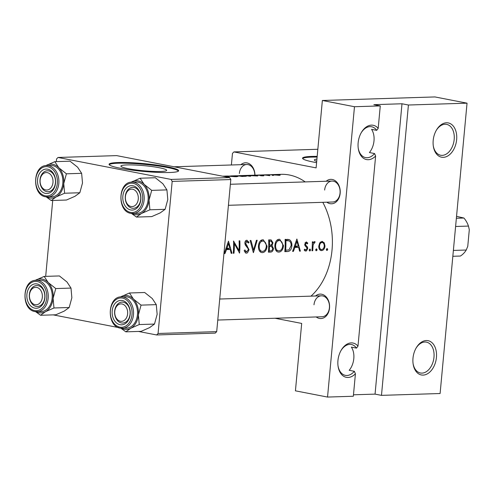 <?xml version="1.0" encoding="UTF-8"?>
<svg xmlns="http://www.w3.org/2000/svg" width="494" height="494" viewBox="0 0 494 494"><rect width="100%" height="100%" fill="white"/><g stroke="black" fill="none" stroke-linecap="round" stroke-linejoin="round"><path stroke-width="0.74" d="M358.212 148.039A15.722 10.411 101 0 0 365.591 157.605A15.722 10.411 101 0 0 374.545 153.548L375.625 156.024A17.463 11.566 -79 0 1 358.274 148.484A17.463 11.566 -79 0 1 358.144 142.791A17.463 11.566 -79 0 1 361.386 132.46A17.463 11.566 -79 0 1 378.188 128.372L376.7 130.36A15.722 10.411 101 0 0 371.581 126.742A15.722 10.411 101 0 0 361.163 132.849M433.189 140.426A17.463 11.566 -79 0 1 436.43 130.095A17.463 11.566 -79 0 1 450.102 123.525A17.463 11.566 -79 0 1 456.641 139.685A17.463 11.566 -79 0 1 445.298 157.03A17.463 11.566 -79 0 1 433.318 146.113A17.463 11.566 -79 0 1 433.189 140.426M433.257 145.674A15.722 10.411 101 0 0 440.636 155.24A15.722 10.411 101 0 0 454.184 139.475A15.722 10.411 101 0 0 446.625 124.377A15.722 10.411 101 0 0 436.208 130.484M338.013 365.801A15.722 10.411 101 0 0 345.386 375.36A15.722 10.411 101 0 0 354.346 371.303L355.421 373.785A17.463 11.566 -79 0 1 338.075 366.239A17.463 11.566 -79 0 1 337.945 360.552A17.463 11.566 -79 0 1 341.187 350.221A17.463 11.566 -79 0 1 357.989 346.133L356.495 348.116A15.722 10.411 101 0 0 351.382 344.503A15.722 10.411 101 0 0 340.965 350.61M412.99 358.187A17.463 11.566 -79 0 1 416.226 347.856A17.463 11.566 -79 0 1 429.897 341.28A17.463 11.566 -79 0 1 436.437 357.446A17.463 11.566 -79 0 1 425.099 374.792A17.463 11.566 -79 0 1 413.114 363.874A17.463 11.566 -79 0 1 412.99 358.187M413.058 363.436A15.722 10.411 101 0 0 420.431 372.995A15.722 10.411 101 0 0 433.979 357.23A15.722 10.411 101 0 0 426.427 342.132A15.722 10.411 101 0 0 416.01 348.239M354.346 371.303L349.209 370.302A15.722 10.411 -79 0 0 353.803 358.601A15.722 10.411 -79 0 0 351.358 347.121L356.495 348.116M374.545 153.548L369.407 152.547A15.722 10.411 -79 0 0 374.001 140.839A15.722 10.411 -79 0 0 371.556 129.36L376.7 130.36M126.884 164.928A22.983 2.563 5.3 0 0 120.9 166.089A22.983 2.563 5.3 0 0 135.405 169.837A22.983 2.563 5.3 0 0 160.692 171.492A22.983 2.563 5.3 0 0 166.676 170.331A22.983 2.563 5.3 0 0 152.177 166.583A22.983 2.563 5.3 0 0 126.884 164.928M118.165 162.532A34.932 3.896 5.3 0 0 109.069 164.292A34.932 3.896 5.3 0 0 131.108 169.992A34.932 3.896 5.3 0 0 169.541 172.511A34.932 3.896 5.3 0 0 178.637 170.745A34.932 3.896 5.3 0 0 156.598 165.045A34.932 3.896 5.3 0 0 118.165 162.532M178.464 171.078A34.932 3.896 5.3 0 0 155.079 165.546A34.932 3.896 5.3 0 0 118.097 163.218A34.932 3.896 5.3 0 0 109.18 164.65M316.932 159.062A22.983 2.563 5.3 0 0 314.375 159.988A22.983 2.563 5.3 0 0 316.716 161.359M317.179 156.382A34.932 3.896 5.3 0 0 311.634 156.425A34.932 3.896 5.3 0 0 302.544 158.191A34.932 3.896 5.3 0 0 316.598 162.656M317.117 157.073A34.932 3.896 5.3 0 0 311.572 157.117A34.932 3.896 5.3 0 0 302.649 158.549M326.182 181.242A12.227 9.059 88.2 0 1 335.957 181.317A12.227 9.059 88.2 0 1 340.168 193.321A12.227 9.059 88.2 0 1 326.843 202.194M228.419 205.3L332.678 202.009A10.479 7.762 -91.8 0 0 340.057 193.031A10.479 7.762 -91.8 0 0 332.017 181.063A10.479 7.762 -91.8 0 0 324.638 190.036M315.536 295.999A12.227 9.059 88.2 0 1 325.311 296.067A12.227 9.059 88.2 0 1 329.523 308.071A12.227 9.059 88.2 0 1 316.197 316.95M217.774 320.05L322.032 316.765A10.479 7.762 -91.8 0 0 329.412 307.787A10.479 7.762 -91.8 0 0 321.372 295.813A10.479 7.762 -91.8 0 0 313.993 304.792M240.893 164.681A12.227 9.059 88.2 0 1 250.155 164.335A12.227 9.059 88.2 0 1 254.947 175.154M254.824 175.16A10.479 7.762 -91.8 0 0 246.728 164.496A10.479 7.762 -91.8 0 0 239.355 173.474M322.798 202.324A66.369 49.165 88.2 0 1 332.017 250.149A66.369 49.165 88.2 0 1 310.979 296.147M326.732 250.421L327.318 250.297L327.713 249.433L327.102 248.445L326.343 249.476L326.583 250.316M320.55 250.433L322.452 250.452C323.947 249.686 324.793 248.186 324.99 245.963L324.243 242.801L321.964 241.393L319.68 242.955L318.778 246.154C318.741 248.377 319.39 249.828 320.717 250.501L321.575 250.631L320.717 250.501M316.104 250.754L316.691 250.631L317.08 249.766L316.475 248.778L315.715 249.81L315.956 250.656M311.973 250.619L312.696 250.754L311.955 250.779A66.369 49.165 88.2 0 0 312.332 241.85L313.066 241.832A66.369 49.165 -91.8 0 1 313.073 243.153L314.53 241.628L315.172 241.912L314.53 241.628M309.577 250.964L310.164 250.835L310.559 249.97L309.954 248.982L309.188 250.013L309.435 250.859M305.094 242.764L306.274 242.992L307.305 243.906L307.811 243.116L306.268 241.887L304.749 244.295L304.989 245.666L306.836 247.741L306.99 248.581L305.823 250.044L304.705 249.149L304.156 249.989L305.101 250.995L306.416 250.952L307.725 248.513L307.527 247.148L305.669 245.03L305.483 244.227L306.404 243.005L305.101 242.752M300.383 251.143L299.58 251.168L298.642 247.315L294.918 247.432L293.399 251.366L292.596 251.39L296.882 239.003L300.383 251.143L299.537 250.983M287.354 251.557L284.81 251.637A66.369 49.165 88.2 0 0 285.094 239.374L289.373 239.689C291.114 240.794 291.954 242.727 291.892 245.487C291.553 249.427 290.04 251.452 287.354 251.557L284.859 251.069M278.795 252.138L280.203 251.779C282.191 250.637 283.284 248.575 283.476 245.598L279.783 239.306L279.03 239.25C276.479 239.744 275.084 241.967 274.849 245.926C274.831 248.871 275.695 250.853 277.424 251.872L278.795 252.138L277.424 251.872M270.613 252.082L268.39 252.156A66.369 49.165 88.2 0 0 268.68 239.893L271.113 239.905L272.972 242.832L272.015 245.481L273.485 248.556C273.145 250.81 272.182 251.989 270.613 252.082L268.433 251.662M262.376 252.65L263.784 252.298C265.772 251.156 266.865 249.093 267.063 246.111L263.37 239.825L262.61 239.769C260.066 240.257 258.671 242.486 258.43 246.444C258.418 249.39 259.276 251.372 261.005 252.385L262.376 252.65L261.005 252.385M253.447 252.625L257.207 240.257L256.417 240.282L253.595 250.057L250.946 240.454L250.155 240.479L253.342 252.632M245.314 241.257L246.772 241.541L248.414 243.079L249.062 242.295L246.796 240.263C245.592 240.424 244.95 241.412 244.87 243.221L245.339 245.086L248.074 248.618L248.309 249.803L246.555 251.915L244.894 249.945L244.166 250.582L245.469 252.879L246.444 253.156L247.482 252.811L249.044 249.797L245.604 243.147L247.012 241.56L245.333 241.233M246.055 253.126L245.709 253.014M239.559 253.064L234.347 243.641A66.369 49.165 -91.8 0 1 233.983 253.237L233.242 253.261A66.369 49.165 88.2 0 0 233.532 241.004L239.022 250.501A66.369 49.165 88.2 0 0 239.108 240.825L239.843 240.806A66.369 49.165 -91.8 0 1 239.559 253.064L239.368 253.027M231.982 253.305L231.18 253.329L230.241 249.47L226.524 249.587L224.998 253.521L224.196 253.546L228.481 241.165L231.982 253.305L231.136 253.138M244.678 175.494L249.878 176.234L250.68 176.21L249.038 175.728L252.755 175.611L257.664 175.994L246.068 175.438L281.117 174.333A66.369 49.165 88.2 0 1 305.218 181.909M246.555 251.915L244.499 251.539M247.136 240.294L246.796 240.263M305.823 250.044L304.298 249.766M312.696 250.754A66.369 49.165 -91.8 0 0 312.918 247.778L313.177 244.709L315.172 241.912L314.159 241.714M322.459 241.43L321.964 241.393M226.709 176.068C224.393 176.062 224.585 176.111 227.296 176.216L236.336 176.716L238.015 176.414L235.879 175.944L230.729 175.92L233.903 175.821A66.369 49.165 88.2 0 1 242.091 176.482L246.605 176.142L244.419 175.685L239.133 175.654L245.203 175.463M236.817 176.698L236.848 176.302L235.385 176.543C237.398 176.401 237.318 176.204 235.144 175.963L222.516 176.179M260.573 175.734L263.178 175.845L263.882 175.716L263.03 175.463L256.435 175.135L262.333 175.494L260.573 175.734M262.333 175.494L262.32 175.839M262.61 174.95A66.369 49.165 88.2 0 1 269.242 175.629L269.977 175.605A66.369 49.165 -91.8 0 0 267.76 175.24L264.333 174.95A66.369 49.165 -91.8 0 0 263.351 174.925L262.61 174.95M264.679 175.03L264.327 175.006M278.987 175.345C280.709 175.216 280.611 175.012 278.69 174.74L270.947 174.74L280.215 175.129M272.287 175.395L273.657 175.351L272.206 175.376M246.068 175.438L245.45 175.456M227.907 176.932L227.956 176.444C229.432 176.691 229.414 176.852 227.895 176.932C229.414 176.852 229.432 176.691 227.956 176.444L224.109 176.259M224.048 176.346L223.053 176.284M227.895 176.932L226.598 176.969M381.479 395.367L408.415 105.018L467.04 103.172L440.105 393.514L381.479 395.367L375.057 394.119L401.993 103.771L408.415 105.018M275.01 318.247L301.686 323.428L295.431 390.828L327.541 397.065L354.476 106.723L380.275 105.907L378.188 128.372M229.685 177.568L116.652 155.616L58.02 157.469L171.054 179.421L229.685 177.568L230.809 179.55L172.178 181.397L171.054 179.421M158.068 333.481L216.699 331.635L215.254 333.11L156.629 334.963L158.068 333.481L172.178 181.397M216.699 331.635L230.809 179.55M53.191 314.869L118.399 327.541M138.481 331.437L156.629 334.963M45.683 276.374L52.728 200.465M56.328 161.618L56.575 158.945L58.02 157.469M317.84 149.274L233.909 151.917L316.111 167.886L322.366 100.486L354.476 106.723M327.541 397.065L353.34 396.25L355.421 373.785M375.625 156.024L357.989 346.133M231.39 164.977L232.464 153.399L233.909 151.917M322.366 100.486L434.93 96.935L467.04 103.172M353.476 394.799L375.057 394.119M401.993 103.771L373.853 104.66L380.275 105.907M272.947 174.66L277.961 174.759C279.419 174.962 279.493 175.104 278.178 175.197L273.225 174.913C271.756 174.771 271.663 174.691 272.947 174.66C271.663 174.691 271.756 174.771 273.225 174.913L273.213 175.006M277.961 174.759C279.419 174.962 279.493 175.104 278.178 175.197L278.159 175.351M262.999 175.845L263.03 175.463M246.506 175.432L251.44 175.531L246.506 175.494M241.906 176.29A66.369 49.165 -91.8 0 0 234.675 175.796L243.678 175.71C245.271 175.845 245.697 175.994 244.962 176.148L241.887 176.444M245.345 176.025L244.938 176.389M235.366 176.728L228.03 176.191C225.857 176.092 225.739 176.031 227.685 176.018M224.251 176.346L227.215 176.463L227.845 176.932M227.215 176.463C228.179 176.648 227.95 176.753 226.536 176.778L225.727 176.803M326.392 249.174L327.713 249.433M320.39 242.054L324.243 242.801M324.255 245.821L324.99 245.963M320.273 242.171L322.329 242.529L320.31 242.134M321.668 249.544C320.254 249.414 319.532 248.284 319.513 246.142C319.717 243.98 320.532 242.764 321.964 242.498C323.422 242.671 324.188 243.838 324.249 245.993C324.008 248.136 323.144 249.322 321.668 249.544L321.279 249.513M318.791 246L319.513 246.142M315.765 249.513L317.08 249.766M312.332 243.011L313.073 243.153M312.313 244.542L313.177 244.709M309.244 249.717L310.559 249.97M305.181 242.61L307.811 243.116M304.755 244.085L305.483 244.227M304.773 244.857L305.669 245.03M305.965 246.846L307.527 247.148M306.99 248.371L307.725 248.513M294.461 246.5L298.642 247.315M294.177 247.29L294.918 247.432M292.664 251.224L293.399 251.366M296.894 241.424L298.308 246.074L295.375 246.166L296.894 241.424L296.141 241.276M294.628 246.024L295.375 246.166M287.483 239.324L289.373 239.689M285.711 239.355L286.384 240.319M291.157 245.345L291.892 245.487M285.649 250.372A66.369 49.165 -91.8 0 0 285.878 240.627L288.99 240.874C290.46 241.64 291.182 243.184 291.157 245.512L288.965 249.958L284.927 250.23M285.137 240.479L285.878 240.627M285.124 240.072L288.99 240.874M277.449 239.769L277.733 240.189M282.741 245.45L283.476 245.598M277.011 240.109L279.684 240.566L277.066 240.059M278.875 250.896C276.776 250.724 275.683 249.056 275.584 245.901C275.813 242.684 276.992 240.893 279.116 240.522C281.333 240.72 282.543 242.418 282.741 245.617C282.401 248.834 281.111 250.594 278.875 250.896L275.874 250.384M274.855 245.759L275.584 245.901M272.231 242.684L272.972 242.832M269.977 245.08L272.015 245.481M272.75 248.414L273.485 248.556M269.465 241.146L271.033 241.152L272.237 242.875C271.972 244.53 271.225 245.265 269.996 245.08L269.502 245.098A66.369 49.165 -91.8 0 0 269.465 241.146L268.724 240.998M268.711 240.769L270.465 241.109M268.767 244.956L269.502 245.098M269.471 246.358L271.496 246.438L272.75 248.575C272.355 250.273 271.533 251.032 270.286 250.853L269.236 250.89A66.369 49.165 -91.8 0 0 269.471 246.358L268.742 246.216M268.748 245.895L271.496 246.438M268.508 250.748L269.236 250.89M261.036 240.288L261.314 240.708M266.328 245.969L267.063 246.111M260.591 240.627L263.265 241.084L260.653 240.578M262.456 251.415C260.363 251.242 259.264 249.575 259.171 246.413C259.399 243.202 260.573 241.412 262.703 241.041C264.92 241.239 266.13 242.937 266.328 246.136C265.988 249.353 264.698 251.113 262.456 251.415L259.461 250.903M258.436 246.271L259.171 246.413M252.767 249.896L253.595 250.057M247.753 242.041L249.062 242.295M244.876 243.005L245.604 243.147M245.092 244.518L246.16 244.721M245.697 245.611L247.253 245.913M248.309 249.655L249.044 249.797M238.009 250.304L239.022 250.501M233.613 243.499L234.347 243.641M233.261 253.101L233.983 253.237M226.061 248.661L230.241 249.47M225.777 249.445L226.524 249.587M224.264 253.379L224.998 253.521M228.494 243.579L229.908 248.229L226.974 248.321L228.494 243.579L227.746 243.431M226.227 248.179L226.974 248.321M40.131 180.044A8.731 6.471 -91.8 0 0 45.751 189.937A8.731 6.471 -91.8 0 0 52.975 182.539A8.731 6.471 -91.8 0 0 47.356 172.653A8.731 6.471 -91.8 0 0 40.131 180.044M55.433 182.755A10.479 7.762 88.2 0 1 48.054 191.734A10.479 7.762 88.2 0 1 40.02 179.76A10.479 7.762 88.2 0 1 47.393 170.782A10.479 7.762 88.2 0 1 55.433 182.755M140.098 178.229L155.326 177.747L162.897 183.762L166.929 189.894L151.701 190.369L144.131 184.355L140.098 178.229L131.138 182.2M166.929 189.894L167.793 199.545L165.126 209.314L160.192 212.902L151.726 216.6L136.492 217.082L141.432 213.494A17 12.597 88.2 0 1 134.967 214.532A17 12.597 88.2 0 1 132.151 213.532M130.719 209.956A12.227 9.059 88.2 0 1 122.852 196.112A12.227 9.059 88.2 0 1 132.96 185.763A12.227 9.059 88.2 0 1 140.833 199.607A12.227 9.059 88.2 0 1 130.719 209.956M133.973 187.454A10.479 7.762 -91.8 0 0 132.682 187.35A10.479 7.762 -91.8 0 0 125.254 197.192A10.479 7.762 -91.8 0 0 132.052 208.19A10.479 7.762 -91.8 0 0 133.343 208.295A10.479 7.762 -91.8 0 0 140.771 198.452A10.479 7.762 -91.8 0 0 133.973 187.454M132.046 182.125C117.881 181.619 116.917 211.617 130.996 213.383L137.023 213.42A15.722 11.646 -91.8 0 0 148.169 198.656A15.722 11.646 -91.8 0 0 137.974 182.156A15.722 11.646 -91.8 0 0 136.035 182.002L132.046 182.125A15.722 11.646 88.2 0 1 133.985 182.28A15.722 11.646 88.2 0 1 144.186 198.779A15.722 11.646 88.2 0 1 133.04 213.55A15.722 11.646 88.2 0 1 131.101 213.389M165.126 209.314L149.898 209.796L149.034 200.138L151.701 190.369M131.163 182.2A17 12.597 88.2 0 1 131.632 181.928A17 12.597 88.2 0 1 144.131 184.355A17 12.597 88.2 0 1 149.034 200.138A17 12.597 -91.8 0 1 141.432 213.494L149.898 209.796M131.534 213.47L136.492 217.082M42.33 297.295A8.731 6.471 -91.8 0 0 36.71 287.409A8.731 6.471 -91.8 0 0 29.486 294.801A8.731 6.471 -91.8 0 0 35.105 304.693A8.731 6.471 -91.8 0 0 42.33 297.295M29.374 294.517A10.479 7.762 88.2 0 1 36.747 285.538A10.479 7.762 88.2 0 1 44.787 297.512A10.479 7.762 88.2 0 1 37.408 306.484A10.479 7.762 88.2 0 1 29.374 294.517M129.453 292.985L144.68 292.504L152.251 298.518L156.283 304.644L141.056 305.125L133.485 299.111L129.453 292.985L120.493 296.956A17 12.597 88.2 0 1 120.987 296.684A17 12.597 88.2 0 1 133.485 299.111A17 12.597 88.2 0 1 138.388 314.894L141.056 305.125M156.283 304.644L157.148 314.301L154.48 324.07L149.546 327.658L141.08 331.357L125.847 331.838L130.787 328.251A17 12.597 88.2 0 1 124.321 329.288A17 12.597 88.2 0 1 121.505 328.288M120.073 324.712A12.227 9.059 88.2 0 1 112.206 310.868A12.227 9.059 88.2 0 1 122.314 300.519A12.227 9.059 88.2 0 1 130.188 314.363A12.227 9.059 88.2 0 1 120.073 324.712M123.327 302.211A10.479 7.762 -91.8 0 0 122.037 302.106A10.479 7.762 -91.8 0 0 114.608 311.949A10.479 7.762 -91.8 0 0 121.407 322.946A10.479 7.762 -91.8 0 0 122.697 323.051A10.479 7.762 -91.8 0 0 130.126 313.208A10.479 7.762 -91.8 0 0 123.327 302.211M121.401 296.882C107.235 296.375 106.278 326.373 120.351 328.139L126.378 328.177A15.722 11.646 -91.8 0 0 137.523 313.406A15.722 11.646 -91.8 0 0 127.329 296.913A15.722 11.646 -91.8 0 0 125.39 296.758L121.401 296.882A15.722 11.646 88.2 0 1 123.339 297.036A15.722 11.646 88.2 0 1 133.541 313.536A15.722 11.646 88.2 0 1 122.395 328.306A15.722 11.646 88.2 0 1 120.456 328.146M154.48 324.07L139.252 324.552L138.388 314.894A17 12.597 -91.8 0 1 130.787 328.251L139.252 324.552M120.888 328.226L125.847 331.838M127.619 313.863A8.731 6.471 -91.8 0 0 121.993 303.971A8.731 6.471 -91.8 0 0 114.775 311.368A8.731 6.471 -91.8 0 0 120.394 321.254A8.731 6.471 -91.8 0 0 127.619 313.863M114.657 311.078A10.479 7.762 88.2 0 1 122.037 302.106A10.479 7.762 88.2 0 1 130.076 314.073A10.479 7.762 88.2 0 1 122.697 323.051A10.479 7.762 88.2 0 1 114.657 311.078M35.228 280.388A17 12.597 -91.8 0 1 35.698 280.117A17 12.597 88.2 0 1 42.157 279.079A17 12.597 88.2 0 1 48.202 282.543L44.164 276.418L35.204 280.388M37.031 283.951A12.227 9.059 88.2 0 1 44.898 297.796A12.227 9.059 88.2 0 1 34.784 308.145A12.227 9.059 88.2 0 1 26.917 294.301A12.227 9.059 88.2 0 1 37.031 283.951M36.118 306.379A10.479 7.762 -91.8 0 0 37.408 306.484A10.479 7.762 -91.8 0 0 44.837 296.641A10.479 7.762 -91.8 0 0 38.038 285.643A10.479 7.762 -91.8 0 0 36.747 285.538A10.479 7.762 -91.8 0 0 29.319 295.381A10.479 7.762 -91.8 0 0 36.118 306.379M36.118 280.314C21.946 279.808 20.989 309.806 35.062 311.572L41.095 311.615A15.722 11.646 -91.8 0 0 52.234 296.845A15.722 11.646 -91.8 0 0 42.039 280.345A15.722 11.646 -91.8 0 0 40.1 280.191L36.118 280.314A15.722 11.646 88.2 0 1 38.05 280.475A15.722 11.646 88.2 0 1 48.251 296.968A15.722 11.646 88.2 0 1 37.106 311.739A15.722 11.646 88.2 0 1 35.167 311.578M70.994 288.082L71.858 297.74L69.197 307.509L53.963 307.984L53.099 298.327L55.766 288.564L70.994 288.082L66.962 281.957L59.391 275.942L44.164 276.418M55.766 288.564L48.202 282.543A17 12.597 88.2 0 1 53.099 298.327A17 12.597 88.2 0 1 45.497 311.683L53.963 307.984M69.197 307.509L64.257 311.09L55.791 314.789L40.557 315.271L45.497 311.683A17 12.597 88.2 0 1 36.216 311.72M35.599 311.658L40.557 315.271M125.42 196.612A8.731 6.471 -91.8 0 0 131.04 206.498A8.731 6.471 -91.8 0 0 138.264 199.107A8.731 6.471 -91.8 0 0 132.639 189.221A8.731 6.471 -91.8 0 0 125.42 196.612M140.722 199.317A10.479 7.762 88.2 0 1 133.343 208.295A10.479 7.762 88.2 0 1 125.303 196.328A10.479 7.762 88.2 0 1 132.682 187.35A10.479 7.762 88.2 0 1 140.722 199.317M45.874 165.632A17 12.597 -91.8 0 1 46.343 165.36A17 12.597 88.2 0 1 52.802 164.323A17 12.597 88.2 0 1 58.848 167.793L54.809 161.668L45.849 165.632M47.677 169.195A12.227 9.059 88.2 0 1 55.544 183.039A12.227 9.059 88.2 0 1 45.429 193.389A12.227 9.059 88.2 0 1 37.563 179.544A12.227 9.059 88.2 0 1 47.677 169.195M46.763 191.629A10.479 7.762 -91.8 0 0 48.054 191.734A10.479 7.762 -91.8 0 0 55.482 181.885A10.479 7.762 -91.8 0 0 48.684 170.887A10.479 7.762 -91.8 0 0 47.393 170.782A10.479 7.762 -91.8 0 0 39.965 180.631A10.479 7.762 -91.8 0 0 46.763 191.629M46.757 165.558C32.592 165.052 31.635 195.05 45.707 196.816L51.74 196.859A15.722 11.646 -91.8 0 0 62.88 182.088A15.722 11.646 -91.8 0 0 52.685 165.589A15.722 11.646 -91.8 0 0 50.746 165.434L46.757 165.558A15.722 11.646 88.2 0 1 48.696 165.718A15.722 11.646 88.2 0 1 58.897 182.212A15.722 11.646 88.2 0 1 47.751 196.983A15.722 11.646 88.2 0 1 45.812 196.828M81.64 173.326L82.504 182.984L79.837 192.753L64.609 193.234L63.745 183.577L66.412 173.808L81.64 173.326L77.607 167.2L70.037 161.186L54.809 161.668M66.412 173.808L58.848 167.793A17 12.597 88.2 0 1 63.745 183.577A17 12.597 88.2 0 1 56.143 196.927L64.609 193.234M79.837 192.753L74.903 196.34L66.437 200.033L51.203 200.515L56.143 196.927A17 12.597 88.2 0 1 46.862 196.97M46.245 196.902L51.203 200.515M456.363 218.262L463.891 218.021L456.542 216.329M455.604 226.48L468.466 226.073L469.3 229.722L467.762 246.302L466.25 250.02L453.381 250.427M452.837 256.281L460.365 256.046A22.705 16.821 -91.8 0 0 466.25 250.02M468.466 226.073A22.705 16.821 -91.8 0 0 463.891 218.021M312.189 247.636L312.918 247.778M304.977 245.629L306.502 245.926M285.131 240.35L286.458 240.609M268.742 246.105L269.965 246.339M130.496 212.377A14.672 10.868 -91.8 0 0 142.63 199.953A14.672 10.868 -91.8 0 0 133.189 183.342A14.672 10.868 -91.8 0 0 121.049 195.766A14.672 10.868 -91.8 0 0 130.496 212.377M119.851 327.133A14.672 10.868 -91.8 0 0 131.984 314.709A14.672 10.868 -91.8 0 0 122.543 298.098A14.672 10.868 -91.8 0 0 110.403 310.516A14.672 10.868 -91.8 0 0 119.851 327.133M37.254 281.531A14.672 10.868 -91.8 0 0 25.12 293.955A14.672 10.868 -91.8 0 0 34.561 310.565A14.672 10.868 -91.8 0 0 46.695 298.148A14.672 10.868 -91.8 0 0 37.254 281.531M47.899 166.774A14.672 10.868 -91.8 0 0 35.766 179.198A14.672 10.868 -91.8 0 0 45.207 195.809A14.672 10.868 -91.8 0 0 57.341 183.391A14.672 10.868 -91.8 0 0 47.899 166.774M245.351 176.025L245.314 176.377M321.279 249.519L319.346 249.143M271.033 241.152L268.711 240.702M174.147 166.787L246.728 164.496M219.725 299.024L321.372 295.813M332.017 181.063L230.371 184.268"/></g></svg>
